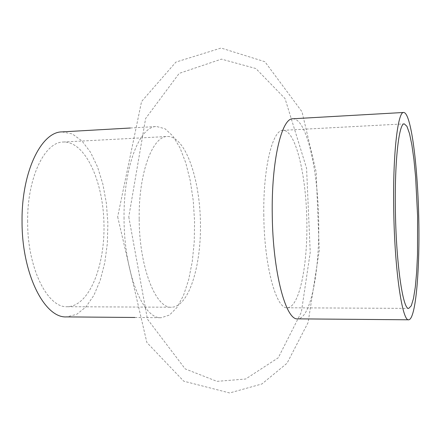 <?xml version="1.0" encoding="UTF-8"?>
<svg xmlns="http://www.w3.org/2000/svg" width="441" height="441" viewBox="0 0 441 441"><rect width="100%" height="100%" fill="white"/><g stroke="black" fill="none" stroke-linecap="round" stroke-linejoin="round"><path stroke-width="0.33" stroke-dasharray="2.21 1.65" d="M292.896 118.772C306.269 118.596 317.503 167.304 318.628 218.251C319.968 269.192 311.092 318.385 297.73 318.86M124.059 218.764C123.32 167.282 139.615 125.966 156.621 126.512L165.011 128.75L172.911 136.043L179.939 147.713L185.804 162.938L190.286 180.86L193.246 200.594L194.575 221.244L194.244 241.944L192.243 261.794L188.627 279.908L183.506 295.404L177.05 307.394L169.509 315.067L161.235 317.702C143.264 319.422 124.092 273.37 124.059 218.764M263.812 215.715C262.957 167.894 272.593 129.5 283.045 130.332C295.332 130.084 305.795 173.07 306.793 218.538C307.989 263.999 299.615 307.438 287.334 307.785C276.314 309.45 264.253 266.408 263.812 215.715M139.185 218.885C138.502 173.048 152.564 135.966 167.448 136.484C184.961 135.916 199.492 177.183 200.412 221.106C201.614 265.019 189.095 306.942 171.571 307.223C155.844 308.761 139.246 267.466 139.185 218.885M27.634 221.718C27.094 177.668 44.767 141.77 63.322 142.024C85.163 141.186 103.117 180.915 103.966 223.433C105.167 265.951 89.154 306.495 67.302 306.71C47.678 308.149 27.386 268.415 27.634 221.718M62.115 131.887L72.318 133.926L81.91 140.888L90.422 152.112L97.5 166.819L102.88 184.167L106.375 203.295L107.885 223.339L107.345 243.432L104.776 262.709L100.239 280.294L93.883 295.327L85.923 306.947L76.679 314.361L66.58 316.897M117.67 216.818L146.853 342.481L183.721 381.178L229.645 392.959L261.921 383.962L287.036 363.235L308.105 322.514L319.273 250.505L316.175 172.095L302.019 111.799L264.903 61.723L221.101 48.041L175.926 62.082L141.555 101.524L117.67 216.818M287.334 307.785L408.741 308.38M283.045 130.332L404.287 123.877M128.778 216.895L147.432 319.152L185.159 368.88L216.944 381.355L245.631 379.028L278.265 357.783L301.368 312.118L310.232 252.324L306.572 168.258L285.051 98.602L255.874 68.531L221.437 59.127L179.189 73.382L145.607 118.524L128.778 216.895M67.302 306.71L171.571 307.223M63.322 142.024L167.448 136.484M134.891 317.476L161.235 317.702M130.316 128.011L156.621 126.512"/><path stroke-width="0.66" d="M393.763 211.862C392.584 155.508 397.71 111.093 403.73 112.472C410.913 112.709 417.489 163.275 418.702 215.836C420.025 268.393 415.902 319.212 408.735 319.797C402.44 321.875 394.745 271.634 393.763 211.862M408.735 319.797L297.73 318.86C285.939 320.772 272.797 272.411 272.262 214.971C271.287 160.811 281.711 117.78 292.896 118.772L403.73 112.472M395.423 212.375C394.375 162.448 398.89 122.692 404.287 123.877L406.933 126.313L409.507 133.546L411.877 144.924L413.945 159.675L415.62 176.979L417.594 215.858L417.5 254.793L416.662 272.158L415.312 286.992L413.493 298.469L411.271 305.817L408.741 308.38C403.096 310.172 396.299 265.289 395.423 212.375M134.891 317.476L66.58 316.897C44.679 318.496 21.763 274.026 22.05 221.376C21.46 171.731 41.41 131.622 62.115 131.887L130.316 128.011"/></g></svg>
